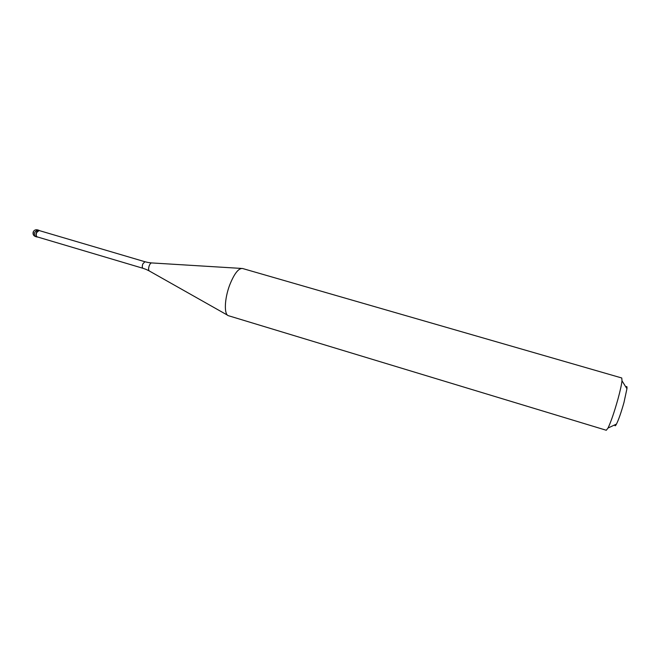 <?xml version="1.0" encoding="UTF-8"?>
<svg xmlns="http://www.w3.org/2000/svg" width="660" height="660" viewBox="0 0 660 660"><rect width="100%" height="100%" fill="white"/><g stroke="black" fill="none" stroke-linecap="round" stroke-linejoin="round"><path stroke-width="0.99" d="M36.473 232.435L38.973 230.307L39.377 230.538C38.371 229.919 37.406 230.554 36.473 232.435C35.599 235.232 35.929 236.767 37.455 237.023L36.993 236.998C35.846 236.313 35.673 234.787 36.473 232.435M39.072 230.522L36.696 232.543C35.937 234.778 36.102 236.222 37.191 236.874L142.972 268.29C142.106 267.688 142.057 266.236 142.824 263.926L144.911 261.731L39.072 230.522M242.525 268.496L242.509 268.488C238.54 268.133 234.292 273.587 229.762 284.839C224.4 298.79 223.88 314.861 228.525 315.736L606.292 430.262L608.033 428.018C610.929 421.93 614.237 412.294 617.95 399.11C620.202 390.852 621.547 384.755 622 380.812L621.761 377.982L242.509 268.488M614.79 424.858C614.856 426.327 615.417 426.063 616.481 424.075C618.725 419.488 621.217 412.286 623.981 402.46L626.942 388.715C627.132 386.471 626.802 385.943 625.952 387.139M33.487 232.328C32.852 234.292 33.404 235.636 35.145 236.371L36.646 236.816M38.973 230.307L37.471 229.87L34.964 231.99C34.163 234.341 34.336 235.859 35.492 236.552L36.993 236.998M241.37 268.422L151.767 262.936C150.892 262.861 150.059 263.769 149.251 265.65C148.319 268.455 148.36 270.245 149.374 271.012L227.535 315.175M33.198 232.048C32.686 234.201 33.454 235.702 35.492 236.552M37.471 229.87C35.648 229.474 34.27 230.092 33.338 231.709M144.911 261.731L148.046 262.482M146.008 269.371L142.972 268.29M149.16 270.889L146.099 269.404M148.145 262.498L151.519 262.919M626.942 388.715L622 380.812M616.481 424.075L608.033 428.018"/></g></svg>
